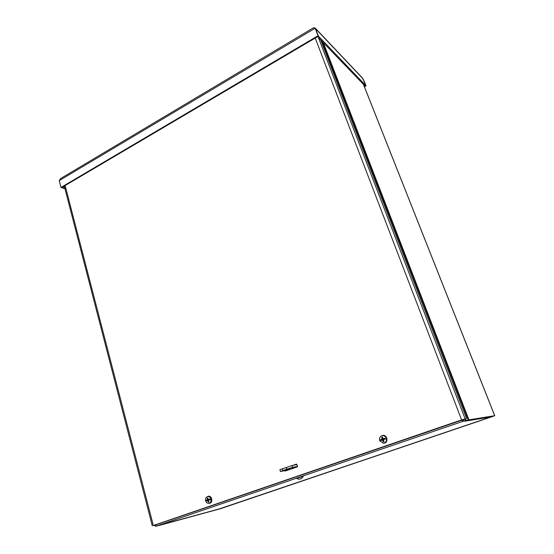 <?xml version="1.0" encoding="UTF-8"?>
<svg xmlns="http://www.w3.org/2000/svg" width="554" height="554" viewBox="0 0 554 554"><rect width="100%" height="100%" fill="white"/><g stroke="black" fill="none" stroke-linecap="round" stroke-linejoin="round"><path stroke-width="0.83" d="M461.759 419.897L462.95 421.338L467.832 420.167L492.548 416.483L219.169 508.953M462.95 421.338L464.044 420.971L462.86 419.53M464.044 420.971L468.22 419.974L322.186 41.474M160.459 524.943L219.204 509.071M160.459 524.97L156.581 526.009L154.926 525.019M154.164 525.282L155.812 526.265L160.245 525.164L221.406 508.399L492.735 416.449L494.694 415.701L468.22 419.974M461.607 419.953L462.791 421.393L156.643 525.981L220.624 508.551M156.643 525.981L155.016 524.991M491.952 416.31L490.872 416.961L464.875 421.192M464.848 421.199L467.638 420.251L462.791 421.393M220.797 508.503L490.955 416.933M365.758 85.538L364.989 85.96L317.574 36.682L318.446 36.162L315.295 28.171L362.697 78.287L365.758 85.538L318.446 36.162L61.605 187.619L62.249 187.238L64.811 188.118M366.055 85.842L363.14 78.938L366.055 85.842L364.4 86.749M315.551 28.656L313.467 27.797M363.14 78.931L315.551 28.649L318.439 36.155L318.044 35.747L61.016 187.418L59.257 180.583L60.525 178.61L313.529 27.762M315.295 28.171L314.43 27.859M61.605 187.619L61.016 187.418M61.619 187.626L64.977 188.762M318.044 35.747L315.15 28.226L59.257 180.583M364.248 86.369L365.765 85.545M154.22 525.379L465.284 419.004M320.648 39.881L466.163 417.425L466.364 418.637L461.607 419.897L315.212 38.06M65.116 185.555L153.333 525.524L461.607 419.897M153.333 525.524L154.254 525.421M466.364 418.637L465.263 419.011L466.364 418.637M284.548 470.692L285.192 471.073L297.2 466.897L297.512 466.177L296.445 464.114M292.644 465.429L296.328 464.141M296.556 464.12L293.087 465.332M285.428 470.99L284.998 470.595M209.474 499.106L209.834 499.016M209.474 499.099L208.262 499.507L207.792 497.887L207.175 498.101L207.307 499.846L206.434 500.151M209.571 499.036L209.973 498.939M209.689 499.826L211.081 499.417C211.254 501.619 210.444 502.921 208.657 503.323C207.355 503.357 206.386 502.672 205.749 501.266L207.508 500.553L208.297 502.097L208.913 501.889L208.498 500.214L209.703 499.826M211.026 498.545L211.081 499.417M209.744 499.763L209.578 499.182M209.606 499.251L209.17 499.431M205.873 501.211L205.513 500.442C205.319 498.655 205.901 497.409 207.244 496.709L207.376 496.661C208.886 496.294 210.042 496.931 210.852 498.586M205.513 500.442L206.365 500.165M207.854 496.453L208.027 496.384C211.94 494.874 213.519 503.032 209.357 503.274L209.301 503.274M206.531 500.13L205.652 500.407M207.161 500.02L207.321 500.601L207.556 499.95L206.497 500.137M206.704 500.858L207.321 500.601M208.581 499.486L207.556 499.95M207.175 498.101L207.888 498.545M208.692 501.356L208.297 502.097M209.364 499.84L209.737 499.736M207.695 500.449L208.65 500.144M379.968 440.901L379.58 440.035L381.99 439.225L381.692 437.348L382.447 437.092L383.112 438.816L384.954 438.221L383.597 438.83M384.788 438.311L384.822 439.135M384.428 438.595L384.85 439.128M386.242 437.743L386.56 438.636L384.982 439.107M381.11 440.423L382.26 439.994L383.216 441.676L383.97 441.42L383.458 439.585L384.878 439.128M381.048 440.451L379.892 440.929L383.285 443.096M386.429 438.664C386.664 441.393 385.508 442.861 382.946 443.068M379.58 440.035C379.282 438.159 379.912 436.787 381.464 435.929L381.754 435.818C383.61 435.34 385.065 435.991 386.11 437.771M381.775 435.783L382.177 435.61C387.391 433.706 389.033 443.574 383.41 443.11M380.681 439.661L379.663 440.021M381.512 439.53L381.734 440.16L381.879 439.481L380.903 439.62M381.173 440.402L381.734 440.16M382.973 438.761L381.879 439.481M381.692 437.348L382.669 437.944M383.666 440.728L383.216 441.676M383.416 440.146L383.479 440.762M383.97 439.336L384.621 439.135M382.066 440.014L383.313 439.8M382.516 438.02L382.842 438.546M294.43 467.154L292.387 467.839L294.43 467.154M296.986 464.529L291.972 465.568L279.888 469.681M297.54 466.364L292.56 467.424L291.972 465.568M288.156 470.041L297.484 466.634M286.148 467.334L286.73 469.196L280.462 471.523L287.928 469.958M291.079 468.068L283.904 470.464L291.079 468.068M286.73 469.196L292.56 467.424M296.625 478.462L303.273 476.308C301.708 479.092 299.492 479.806 296.619 478.462M465.623 420.715L464.986 419.053M155.812 526.265L156.581 526.009M465.422 418.956L466.059 420.604M323.287 42.616L468.913 419.8M494.694 415.701L363.389 84.298M318.377 37.513L465.118 418.824M208.318 499.493L209.294 499.424M207.307 499.846L208.276 499.777M207.279 498.275L207.812 498.074M208.844 501.723L208.304 501.896M207.798 500.74L208.394 500.587M208.519 500.207L209.405 499.819M207.452 499.514L208.048 499.355M207.508 500.553L208.394 500.172M383.223 438.803L383.915 438.858M381.99 439.225L382.669 439.287M381.803 437.542L382.495 437.293M383.88 441.233L383.181 441.462M382.62 440.188L383.368 440.028M383.493 439.571L384.067 439.287M382.149 438.858L382.904 438.692M382.26 439.994L382.821 439.717M282.838 470.554L282.256 468.691M363.459 84.374L494.743 415.701M220.783 508.51L490.913 416.947M163.319 524.132L220.693 508.537M64.271 186.047L152.329 525.912M208.657 503.323L209.357 503.274M207.244 496.709L207.895 496.432M208.498 500.214L209.384 499.826M208.262 499.507L209.239 499.438M381.464 435.929L381.879 435.735M383.458 439.585L384.019 439.301M383.112 438.816L383.763 438.886M280.462 471.523L279.888 469.667"/></g></svg>
